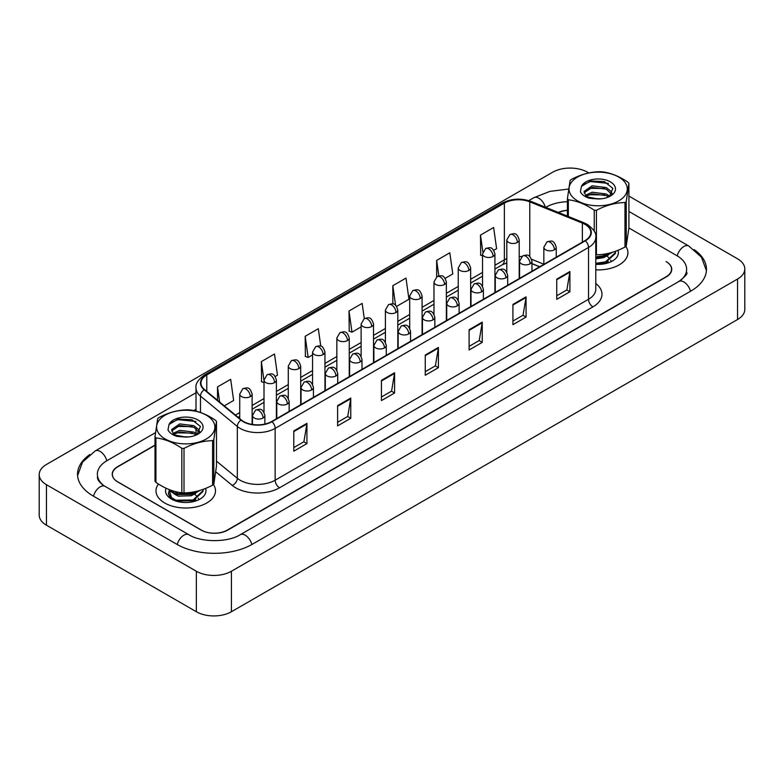 <?xml version="1.0" encoding="UTF-8"?>
<svg xmlns="http://www.w3.org/2000/svg" width="784" height="784" viewBox="0 0 784 784"><rect width="100%" height="100%" fill="white"/><g stroke="black" fill="none" stroke-linecap="round" stroke-linejoin="round"><path stroke-width="1.18" d="M539.608 266.805L531.964 263.708M158.437 484.022A29.753 17.179 0 0 0 155.996 490.833A29.753 17.179 0 0 0 164.709 502.985A29.753 17.179 0 0 0 197.127 506.709A29.753 17.179 0 0 0 215.502 490.833A29.753 17.179 0 0 0 213.395 484.492A29.753 17.179 0 0 1 215.502 490.833A29.753 17.179 0 0 1 197.127 506.709A29.753 17.179 0 0 1 164.709 502.985A29.753 17.179 0 0 1 155.996 490.833A29.753 17.179 0 0 1 158.437 484.022M585.021 224.391A19.835 11.446 180 0 1 590.822 232.485A19.835 11.446 180 0 1 585.021 240.58L271.646 421.508A19.835 11.446 180 0 1 241.374 419.969L204.555 389.609A19.835 11.446 180 0 1 200.969 383.043A19.835 11.446 180 0 1 206.78 374.948L504.377 203.125A19.835 11.446 180 0 1 529.778 201.841L582.365 223.107A19.835 11.446 180 0 1 585.021 224.391M585.364 224.185A20.325 11.74 0 0 0 582.649 222.872L530.062 201.606A20.325 11.74 0 0 0 504.034 202.929L206.427 374.742A20.325 11.74 0 0 0 204.154 389.775L240.972 420.136A20.325 11.74 0 0 0 271.999 421.704L585.364 240.786A20.325 11.74 0 0 0 585.364 224.185M293.784 430.945L293.784 451.182L306.926 443.597L306.926 423.35L293.784 430.945M293.784 447.595L303.908 441.745L306.877 424.026A4.959 2.862 -120 0 0 306.926 423.35M303.82 441.794L306.926 443.597M337.61 405.642L337.61 425.879L350.762 418.293L350.762 398.047L337.61 405.642M337.61 422.292L347.733 416.441L350.703 398.723A4.959 2.862 -120 0 0 350.762 398.047M347.645 416.49L350.762 418.293M381.436 380.338L381.436 400.575L394.587 392.99L394.587 372.743L381.436 380.338M381.436 396.988L391.569 391.138L394.528 373.419A4.959 2.862 -120 0 0 394.587 372.743M391.471 391.187L394.587 392.99M556.748 279.124L556.748 299.361L569.899 291.775L569.899 271.529L556.748 279.124M556.748 295.774L566.871 289.923L569.841 272.205A4.959 2.862 -120 0 0 569.899 271.529M566.783 289.972L569.899 291.775M512.922 304.427L512.922 324.664L526.074 317.079L526.074 296.832L512.922 304.427M512.922 321.077L523.046 315.227L526.015 297.508A4.959 2.862 -120 0 0 526.074 296.832M522.957 315.276L526.074 317.079M469.097 329.731L469.097 349.968L482.238 342.383L482.238 322.136L469.097 329.731M469.097 346.381L479.22 340.53L482.189 322.812A4.959 2.862 -120 0 0 482.238 322.136M479.132 340.579L482.238 342.383M425.261 355.034L425.261 375.271L438.413 367.686L438.413 347.439L425.261 355.034M425.261 371.685L435.394 365.834L438.364 348.116A4.959 2.862 -120 0 0 438.413 347.439M435.306 365.883L438.413 367.686M595.781 269.853A29.753 17.179 0 0 0 627.915 252.732A29.753 17.179 0 0 0 625.818 246.392A29.753 17.179 0 0 1 627.915 252.732A29.753 17.179 0 0 1 595.781 269.853M154.997 445.332L117.816 466.794A18.591 10.731 0 0 0 112.367 474.389A18.591 10.731 0 0 0 117.816 481.984L201.086 530.053A18.591 10.731 0 0 0 227.38 530.053L666.096 276.762A18.591 10.731 0 0 0 671.545 269.177A18.591 10.731 0 0 0 666.096 261.582L666.322 261.709A18.591 10.731 0 0 1 671.761 269.304A18.591 10.731 0 0 1 666.322 276.889L227.693 530.131A18.591 10.731 0 0 1 201.39 530.131L117.678 481.807A18.591 10.731 0 0 1 112.239 474.212A18.591 10.731 0 0 1 117.678 466.617L154.997 445.077M567.42 210.445A18.591 10.731 0 0 0 558.522 212.513M275.233 376.457L277.467 375.173L274.498 354.015L261.346 361.61L261.562 381.73M224.283 405.877L233.642 400.477L230.672 379.319L217.521 386.914L217.521 400.301M396.635 306.368L408.954 299.263L405.985 278.104L392.833 285.699L392.833 303.918M445.194 278.33L452.78 273.959L449.81 252.801L436.659 260.396L436.659 276.84M493.753 250.292L496.605 248.655L493.636 227.497L480.484 235.092L480.7 255.212M320.774 346.185L318.324 328.712L305.182 336.307L305.388 356.426M364.286 318.608L362.149 303.408L349.007 311.003L349.213 331.122M349.007 311.003L351.977 332.151L361.13 326.869M351.977 332.151L349.007 331.044M392.833 285.699L395.577 305.231M436.659 260.396L438.834 275.899M482.532 255.898L480.484 255.133M480.484 235.092L482.856 251.938M305.182 336.307L308.141 357.455L312.561 354.907M308.141 357.455L305.182 356.348M264.002 382.641L261.346 381.651M261.346 361.61L264.002 380.534M217.521 386.914L219.647 402.055M567.42 210.298A18.591 10.731 0 0 0 558.257 212.405M680.453 280.496A33.467 19.326 0 0 0 686.637 269.304A33.467 19.326 0 0 0 676.837 255.633L628.905 227.968M567.42 201.684A33.467 19.326 0 0 0 545.791 207.309L545.733 207.339M196.01 409.248L193.687 410.591M155.448 432.67L107.163 460.551A33.467 19.326 0 0 0 97.363 474.212A33.467 19.326 0 0 0 103.547 485.404M588.833 172.95L587.647 172.264A24.794 14.318 0 0 0 552.583 172.264L46.462 464.471A24.794 14.318 0 0 0 39.2 474.594A24.794 14.318 0 0 0 46.462 484.708L196.353 571.252A24.794 14.318 0 0 0 231.417 571.252L737.538 279.045A24.794 14.318 0 0 0 744.8 268.922A24.794 14.318 0 0 0 737.538 258.798L628.915 196.088M39.2 474.594L39.2 515.078A24.794 14.318 0 0 0 46.462 525.202L196.353 611.736A24.794 14.318 0 0 0 231.417 611.736L737.538 319.529A24.794 14.318 0 0 0 744.8 309.406L744.8 268.922M89.856 454.534A53.302 30.772 0 0 0 77.528 474.212A53.302 30.772 0 0 0 93.139 495.968L176.851 544.302A53.302 30.772 0 0 0 252.232 544.302L690.861 291.06A53.302 30.772 0 0 0 706.472 269.304A53.302 30.772 0 0 0 694.144 249.616M539.647 266.776L531.964 263.669M604.003 254.173L606.326 255.153M595.781 264.316A20.208 11.672 0 0 0 612.461 260.974A20.208 11.672 0 0 0 617.949 250.331M571.791 196.108A29.135 16.817 0 0 0 610.54 204.183A29.135 16.817 0 0 0 624.534 181.819A29.135 16.817 0 0 0 585.795 173.734A29.135 16.817 0 0 0 571.791 196.108M567.42 216.11L567.42 198.636A33.467 19.326 0 0 0 567.861 199.214A33.467 19.326 0 0 0 568.351 199.783L568.351 216.482M594.233 231.27L594.233 210.2C585.638 204.291 577.014 200.822 568.351 199.783M594.233 210.2A33.467 19.326 0 0 0 596.418 210.308L596.418 254.8C605.924 254.673 615.44 252.095 624.985 247.058A33.467 19.326 0 0 0 626.24 246.019L628.915 227.87L628.915 183.378L626.24 201.527L626.24 246.019M624.985 247.058L624.985 202.566C615.44 202.703 605.924 205.281 596.418 210.308M624.985 202.566A33.467 19.326 0 0 0 626.24 201.527M628.915 183.378A33.467 19.326 0 0 0 628.464 182.799A33.467 19.326 0 0 0 627.984 182.231C619.321 176.292 610.687 172.823 602.092 171.814A33.467 19.326 0 0 0 599.907 171.706C590.362 171.843 580.846 174.42 571.34 179.448A33.467 19.326 0 0 0 570.095 180.487L567.42 198.636M595.781 254.771A33.467 19.326 0 0 0 596.418 254.8M601.416 198.783L592.381 198.607M609.727 196.314L606.267 193.981L592.145 192.217L585.521 195.255M608.56 196.96L606.267 195.588L592.145 193.824L586.422 196.108M612.147 193.775L610.991 191.335L606.267 187.562L592.145 185.788L584.051 191.433L585.697 195.412A14.171 8.183 0 0 0 587.814 197.117M611.775 194.314L606.267 189.169L592.145 187.396L584.09 192.844M615.469 251.282L615.42 253.389L605.522 262.669L595.781 264.11M615.479 251.654L615.42 252.585L605.522 261.866L595.781 263.306M612.461 252.281L605.522 256.241L595.781 257.681M610.971 252.722L605.522 255.437L595.781 256.878M609.315 196.617L612.863 188.376L604.317 181.584L590.558 180.967L581.434 186.386L580.395 191.786C581.816 194.589 584.697 196.735 589.049 198.205L597.908 198.96A17.317 9.996 0 0 0 610.413 196.029A17.317 9.996 0 0 0 606.816 180.3A17.317 9.996 0 0 0 581.434 186.386M597.908 198.96L587.52 196.96L585.697 195.412M604.729 194.932L588.98 194.746M604.729 188.503L588.98 188.317M608.394 183.387L590.342 181.555L582.483 185.014M610.236 252.918L609.864 253.448M608.257 255.133L603.709 257.622L595.781 258.857M608.257 261.562L604.258 263.855M603.063 254.3L605.513 255.27M606.963 256.074L609.707 258.475M610.716 260.131L611.089 261.297M608.472 253.35L604.268 255.809M174.646 493.322L177.4 492.048M191.58 492.283L193.903 493.263M169.148 489.99L172.108 499.437L172.823 499.878M166.051 488.226A20.208 11.672 0 0 0 171.451 499.085A20.208 11.672 0 0 0 200.038 499.085A20.208 11.672 0 0 0 205.526 488.442M159.377 434.218A29.135 16.817 0 0 0 198.117 442.294A29.135 16.817 0 0 0 212.121 419.93A29.135 16.817 0 0 0 173.372 411.845A29.135 16.817 0 0 0 159.377 434.218M155.928 482.385A33.467 19.326 0 0 1 155.448 481.817A33.467 19.326 0 0 1 154.997 481.239L154.997 436.747A33.467 19.326 0 0 0 155.448 437.325A33.467 19.326 0 0 0 155.928 437.893L155.928 482.385C164.522 488.295 173.156 491.764 181.819 492.803A33.467 19.326 0 0 0 184.005 492.911C193.501 492.783 203.027 490.206 212.572 485.169A33.467 19.326 0 0 0 213.826 484.13L216.492 465.98L216.492 421.488L213.826 439.638L213.826 484.13M181.819 492.803L181.819 448.301C173.225 442.401 164.591 438.932 155.928 437.893M181.819 448.301A33.467 19.326 0 0 0 184.005 448.409L184.005 492.911M212.572 485.169L212.572 440.677C203.027 440.814 193.501 443.391 184.005 448.409M212.572 440.677A33.467 19.326 0 0 0 213.826 439.638M216.492 421.488A33.467 19.326 0 0 0 216.051 420.91A33.467 19.326 0 0 0 215.561 420.342C206.898 414.403 198.274 410.934 189.679 409.924A33.467 19.326 0 0 0 187.494 409.816C177.948 409.954 168.423 412.531 158.927 417.558A33.467 19.326 0 0 0 157.672 418.597L154.997 436.747M188.993 436.894L179.967 436.708M197.303 434.424L193.844 432.092L179.732 430.328L173.097 433.356M196.147 435.061L193.844 433.699L179.732 431.935L173.999 434.218M199.734 431.886L198.577 429.436L193.844 425.663L179.732 423.899L171.627 429.544L173.274 433.523A14.171 8.183 0 0 0 175.391 435.228M199.361 432.415L193.844 427.27L179.732 425.506L171.667 430.955M203.056 489.392L202.997 491.499L193.099 500.77L175.851 500.996L170.069 497.575L168.433 493.783L169.295 490.157M203.066 489.765L202.997 490.696L193.099 499.967L175.851 500.192L170.069 496.772L168.433 492.979M200.038 490.392L193.099 494.341L175.851 494.567L170.069 491.147L168.913 489.471M198.548 490.823L193.099 493.538L175.851 493.763L169.55 489.726M196.892 434.718L200.439 426.476L191.904 419.695L178.144 419.068L169.011 424.497L167.982 429.897C169.393 432.699 172.274 434.836 176.625 436.316L185.494 437.07A17.317 9.996 0 0 0 197.989 434.14A17.317 9.996 0 0 0 194.393 418.411A17.317 9.996 0 0 0 169.011 424.497M185.494 437.07L175.106 435.061L173.274 433.523M192.315 433.042L176.557 432.846M192.315 426.614L176.557 426.427M195.971 421.498L177.919 419.665L170.059 423.115M197.813 491.029L197.45 491.558M195.843 493.244L191.296 495.733L178.282 496.164L174.097 493.891M195.843 499.673L191.835 501.966M175.557 493.371L178.233 492.215M190.639 492.411L193.099 493.381M194.55 494.175L197.294 496.586M198.293 498.242L198.675 499.408M196.049 491.46L191.855 493.92M595.781 283.494A30.988 17.895 180 0 1 592.91 306.877L279.535 487.795A6.194 3.577 60 0 1 275.155 480.21L588.519 299.282A24.794 14.318 0 0 0 595.781 289.169L595.781 237.346A24.794 14.318 180 0 1 588.519 247.46A6.194 3.577 -120 0 0 585.364 240.786M279.535 487.795A30.988 17.895 180 0 1 235.71 487.795A30.988 17.895 180 0 1 232.24 485.414L215.825 471.88M240.972 420.136A6.194 4.145 129.5 0 0 237.317 426.476L237.317 478.299A24.794 14.318 0 0 0 240.09 480.21A24.794 14.318 0 0 0 275.155 480.21L275.155 428.387A24.794 14.318 180 0 1 237.317 426.476L200.488 396.116A24.794 14.318 180 0 1 196.01 387.904L196.01 411.12M595.781 237.346C596.614 233.465 593.762 229.153 587.236 224.381L583.982 222.803A6.194 2.901 112 0 0 582.649 222.872M583.982 222.803L531.395 201.547C521.125 197.911 511.384 198.44 502.162 203.125A6.194 3.577 60 0 1 504.034 202.929M206.427 374.742A6.194 3.577 -120 0 0 204.555 374.948C198.117 379.574 195.275 383.886 196.01 387.904M204.154 389.775A6.194 4.145 129.5 0 0 200.488 396.116L200.488 412.472M531.395 201.547A6.194 2.901 112 0 0 530.062 201.606M271.999 421.704A6.194 3.577 60 0 1 275.155 428.387L588.519 247.46L588.519 299.282A6.194 3.577 60 0 0 592.91 306.877M216.492 461.129L237.317 478.299A6.194 4.145 -50.5 0 1 232.24 485.414M206.78 374.948L206.78 391.441M582.365 223.107L582.365 242.109M529.778 201.841L529.778 256.564M543.841 264.208L531.63 259.269M521.683 256.613A19.835 11.446 0 0 0 519.204 256.466M506.807 258.612A19.835 11.446 0 0 0 504.377 259.808L494.929 265.266M504.377 203.125L504.377 259.808A11.152 6.439 60 0 1 502.074 264.914L494.929 269.039M482.532 272.42L470.645 279.29M458.248 286.444L446.361 293.304M433.973 300.458L422.086 307.318M409.689 314.482L397.802 321.342M385.405 328.496L373.527 335.356M361.13 342.52L349.243 349.38M336.846 356.534L324.958 363.394M312.561 370.558L300.684 377.418M288.287 384.572L276.399 391.432M264.002 398.586L252.125 405.455M239.728 412.609L235.445 415.079M532.003 263.591A11.152 5.223 -68 0 1 531.964 263.581L539.735 266.727M425.261 355.671L438.364 348.116M469.097 330.368L482.189 322.812M512.922 305.064L526.015 297.508M556.748 279.761L569.841 272.205M381.436 380.975L394.528 373.419M337.61 406.279L350.703 398.723M293.784 431.582L306.877 424.026M251.86 544.517A9.918 5.723 -120 0 0 240.267 534.698C228.066 542.587 201.018 542.587 188.817 534.698L105.105 486.374C104.115 486.011 99.294 482.719 97.775 479.22L97.363 477.25M177.223 544.517A9.918 5.723 -60 0 1 188.817 534.698M93.512 496.184A9.918 5.723 -60 0 1 105.105 486.374M77.577 475.614L82.516 462.119L95.187 450.947A9.918 5.723 60 0 1 106.791 460.767M528.769 200.626L533.826 197.705A9.918 5.723 60 0 1 545.331 207.172M706.423 270.696L701.484 257.211L688.813 246.039A9.918 5.723 120 0 0 683.854 246.529A9.918 5.723 120 0 0 677.209 255.858M690.488 291.276A9.918 5.723 -120 0 0 678.895 281.466L240.267 534.698M231.417 611.736L231.417 571.252M196.353 611.736L196.353 571.252M46.462 525.202L46.462 484.708M737.538 319.529L737.538 279.045M554.425 249.792A6.194 3.577 0 0 0 556.238 247.264C553.729 239.316 551.279 240.894 546.948 241.893A6.194 3.577 60 0 1 550.045 242.197A6.194 3.577 -120 0 1 554.425 249.792A6.194 3.577 0 0 1 545.664 249.792A6.194 3.577 0 0 1 543.841 247.264L546.948 241.893M517.391 242.432A6.194 3.577 0 0 0 519.204 239.894C516.695 231.946 514.245 233.534 509.914 234.534A6.194 3.577 60 0 1 513.01 234.837A6.194 3.577 -120 0 1 517.391 242.432A6.194 3.577 0 0 1 508.63 242.432A6.194 3.577 0 0 1 506.807 239.894L509.914 234.534M530.141 263.806A6.194 3.577 0 0 0 531.964 261.278C529.445 253.33 527.005 254.918 522.663 255.907A6.194 3.577 60 0 1 525.76 256.221A6.194 3.577 -120 0 1 530.141 263.806A6.194 3.577 0 0 1 521.38 263.806A6.194 3.577 0 0 1 519.567 261.278L522.663 255.907M505.866 277.83A6.194 3.577 0 0 0 507.679 275.302C505.161 267.344 502.72 268.932 498.379 269.931A6.194 3.577 60 0 1 501.486 270.235A6.194 3.577 -120 0 1 505.866 277.83A6.194 3.577 0 0 1 497.095 277.83A6.194 3.577 0 0 1 495.282 275.302L498.379 269.931M481.582 291.844A6.194 3.577 0 0 0 483.395 289.316C480.886 281.368 478.436 282.946 474.104 283.945A6.194 3.577 60 0 1 477.201 284.259A6.194 3.577 -120 0 1 481.582 291.844A6.194 3.577 0 0 1 472.821 291.844A6.194 3.577 0 0 1 471.008 289.316L474.104 283.945M457.307 305.868A6.194 3.577 0 0 0 459.12 303.339C456.602 295.382 454.161 296.969 449.82 297.969A6.194 3.577 60 0 1 452.917 298.273A6.194 3.577 -120 0 1 457.307 305.868A6.194 3.577 0 0 1 448.536 305.868A6.194 3.577 0 0 1 446.723 303.339L449.82 297.969M493.107 256.446A6.194 3.577 0 0 0 494.929 253.918C492.411 245.97 489.971 247.548 485.629 248.548A6.194 3.577 60 0 1 488.726 248.851A6.194 3.577 -120 0 1 493.107 256.446A6.194 3.577 0 0 1 484.345 256.446A6.194 3.577 0 0 1 482.532 253.918L485.629 248.548M468.832 270.46A6.194 3.577 0 0 0 470.645 267.932C468.126 259.984 465.686 261.572 461.345 262.571A6.194 3.577 60 0 1 464.451 262.875A6.194 3.577 -120 0 1 468.832 270.46A6.194 3.577 0 0 1 460.061 270.46A6.194 3.577 0 0 1 458.248 267.932L461.345 262.571M444.548 284.484A6.194 3.577 0 0 0 446.361 281.956C443.852 273.998 441.402 275.586 437.07 276.585A6.194 3.577 60 0 1 440.167 276.889A6.194 3.577 -120 0 1 444.548 284.484A6.194 3.577 0 0 1 435.786 284.484A6.194 3.577 0 0 1 433.973 281.956L437.07 276.585M433.023 319.882A6.194 3.577 0 0 0 434.836 317.353C432.327 309.406 429.877 310.983 425.545 311.983A6.194 3.577 60 0 1 428.642 312.297A6.194 3.577 -120 0 1 433.023 319.882A6.194 3.577 0 0 1 424.262 319.882A6.194 3.577 0 0 1 422.439 317.353L425.545 311.983M408.738 333.906A6.194 3.577 0 0 0 410.561 331.367C408.043 323.42 405.593 325.007 401.261 326.007A6.194 3.577 60 0 1 404.358 326.311A6.194 3.577 -120 0 1 408.738 333.906A6.194 3.577 0 0 1 399.977 333.906A6.194 3.577 0 0 1 398.164 331.367L401.261 326.007M384.464 347.92A6.194 3.577 0 0 0 386.277 345.391C383.758 337.443 381.318 339.021 376.977 340.021A6.194 3.577 60 0 1 380.083 340.325A6.194 3.577 -120 0 1 384.464 347.92A6.194 3.577 0 0 1 375.693 347.92A6.194 3.577 0 0 1 373.88 345.391L376.977 340.021M420.273 298.498A6.194 3.577 0 0 0 422.086 295.97C419.567 288.022 417.127 289.6 412.786 290.599A6.194 3.577 60 0 1 415.883 290.913A6.194 3.577 -120 0 1 420.273 298.498A6.194 3.577 0 0 1 411.502 298.498A6.194 3.577 0 0 1 409.689 295.97L412.786 290.599M395.989 312.522A6.194 3.577 0 0 0 397.802 309.994C395.293 302.036 392.843 303.624 388.511 304.623A6.194 3.577 60 0 1 391.608 304.927A6.194 3.577 -120 0 1 395.989 312.522A6.194 3.577 0 0 1 387.227 312.522A6.194 3.577 0 0 1 385.405 309.994L388.511 304.623M371.704 326.536A6.194 3.577 0 0 0 373.527 324.008C371.008 316.06 368.558 317.638 364.227 318.637A6.194 3.577 60 0 1 367.324 318.951A6.194 3.577 -120 0 1 371.704 326.536A6.194 3.577 0 0 1 362.943 326.536A6.194 3.577 0 0 1 361.13 324.008L364.227 318.637M360.179 361.934A6.194 3.577 0 0 0 361.992 359.405C359.484 351.457 357.034 353.045 352.702 354.045A6.194 3.577 60 0 1 355.799 354.348A6.194 3.577 -120 0 1 360.179 361.934A6.194 3.577 0 0 1 351.418 361.934A6.194 3.577 0 0 1 349.595 359.405L352.702 354.045M335.905 375.957A6.194 3.577 0 0 0 337.718 373.429C335.199 365.471 332.759 367.059 328.418 368.059A6.194 3.577 60 0 1 331.514 368.362A6.194 3.577 -120 0 1 335.905 375.957A6.194 3.577 0 0 1 327.134 375.957A6.194 3.577 0 0 1 325.321 373.429L328.418 368.059M311.62 389.971A6.194 3.577 0 0 0 313.433 387.443C310.925 379.495 308.475 381.073 304.133 382.073A6.194 3.577 60 0 1 307.24 382.386A6.194 3.577 -120 0 1 311.62 389.971A6.194 3.577 0 0 1 302.849 389.971A6.194 3.577 0 0 1 301.036 387.443L304.133 382.073M287.336 403.995A6.194 3.577 0 0 0 289.159 401.467C286.64 393.509 284.19 395.097 279.859 396.096A6.194 3.577 60 0 1 282.955 396.4A6.194 3.577 -120 0 1 287.336 403.995A6.194 3.577 0 0 1 278.575 403.995A6.194 3.577 0 0 1 276.762 401.467L279.859 396.096M263.061 418.009A6.194 3.577 0 0 0 264.874 415.481C262.356 407.533 259.916 409.111 255.574 410.11A6.194 3.577 60 0 1 258.671 410.424A6.194 3.577 -120 0 1 263.061 418.009A6.194 3.577 0 0 1 254.29 418.009A6.194 3.577 0 0 1 252.477 415.481L255.574 410.11M347.43 340.56A6.194 3.577 0 0 0 349.243 338.022C346.724 330.074 344.284 331.661 339.942 332.661A6.194 3.577 60 0 1 343.049 332.965A6.194 3.577 -120 0 1 347.43 340.56A6.194 3.577 0 0 1 338.659 340.56A6.194 3.577 0 0 1 336.846 338.022L339.942 332.661M323.145 354.574A6.194 3.577 0 0 0 324.958 352.045C322.449 344.098 319.999 345.675 315.668 346.675A6.194 3.577 60 0 1 318.765 346.979A6.194 3.577 -120 0 1 323.145 354.574A6.194 3.577 0 0 1 314.384 354.574A6.194 3.577 0 0 1 312.561 352.045L315.668 346.675M298.871 368.598A6.194 3.577 0 0 0 300.684 366.059C298.165 358.112 295.725 359.699 291.383 360.699A6.194 3.577 60 0 1 294.48 361.003A6.194 3.577 -120 0 1 298.871 368.598A6.194 3.577 0 0 1 290.1 368.598A6.194 3.577 0 0 1 288.287 366.059L291.383 360.699M274.586 382.612A6.194 3.577 0 0 0 276.399 380.083C273.89 372.135 271.44 373.713 267.099 374.713A6.194 3.577 60 0 1 270.206 375.017A6.194 3.577 -120 0 1 274.586 382.612A6.194 3.577 0 0 1 265.815 382.612A6.194 3.577 0 0 1 264.002 380.083L267.099 374.713M250.302 396.626A6.194 3.577 0 0 0 252.125 394.097C249.606 386.149 247.156 387.737 242.824 388.727A6.194 3.577 60 0 1 245.921 389.04A6.194 3.577 -120 0 1 250.302 396.626A6.194 3.577 0 0 1 241.541 396.626A6.194 3.577 0 0 1 239.728 394.097L242.824 388.727M502.162 203.125L204.555 374.948M671.545 269.177L671.545 270.941M112.367 474.389L112.367 475.486M196.01 428.544L196.01 433.366M506.807 262.875L502.074 264.914M482.532 276.193L470.645 283.063M458.248 290.217L446.361 297.077M433.973 304.231L422.086 311.091M409.689 318.255L397.802 325.115M385.405 332.269L373.527 339.129M361.13 346.293L349.243 353.153M336.846 360.307L324.958 367.167M312.561 374.331L300.684 381.191M288.287 388.345L276.399 395.205M264.002 402.359L252.125 409.228M239.728 416.382L238.13 417.304M95.187 450.947L196.01 392.745M686.637 272.342C688.019 273.342 685.441 276.38 678.895 281.466M628.915 211.455L688.813 246.039M533.826 197.705L549.976 191.365L568.557 189.042M556.238 257.191L556.238 247.264M543.841 264.355L543.841 247.264M519.204 278.575L519.204 239.894M506.807 272.136L506.807 239.894M531.964 271.215L531.964 261.278M519.567 278.369L519.567 261.278M507.679 285.229L507.679 275.302M495.282 292.393L495.282 275.302M483.395 299.253L483.395 289.316M471.008 306.407L471.008 289.316M459.12 313.267L459.12 303.339M446.723 320.421L446.723 303.339M494.929 292.599L494.929 253.918M482.532 286.15L482.532 253.918M470.645 306.613L470.645 267.932M458.248 300.164L458.248 267.932M446.361 320.636L446.361 281.956M433.973 314.188L433.973 281.956M434.836 327.291L434.836 317.353M422.439 334.445L422.439 317.353M410.561 341.305L410.561 331.367M398.164 348.459L398.164 331.367M386.277 355.319L386.277 345.391M373.88 362.482L373.88 345.391M422.086 334.65L422.086 295.97M409.689 328.202L409.689 295.97M397.802 348.664L397.802 309.994M385.405 342.226L385.405 309.994M373.527 362.688L373.527 324.008M361.13 356.24L361.13 324.008M361.992 369.342L361.992 359.405M349.595 376.496L349.595 359.405M337.718 383.356L337.718 373.429M325.321 390.52L325.321 373.429M313.433 397.38L313.433 387.443M301.036 404.534L301.036 387.443M289.159 411.394L289.159 401.467M276.762 418.558L276.762 401.467M264.874 424.066L264.874 415.481M252.477 424.467L252.477 415.481M349.243 376.702L349.243 338.022M336.846 370.264L336.846 338.022M324.958 390.726L324.958 352.045M312.561 384.278L312.561 352.045M300.684 404.74L300.684 366.059M288.287 398.301L288.287 366.059M276.399 418.764L276.399 380.083M264.002 412.315L264.002 380.083M252.125 424.409L252.125 394.097M239.728 418.607L239.728 394.097"/></g></svg>

